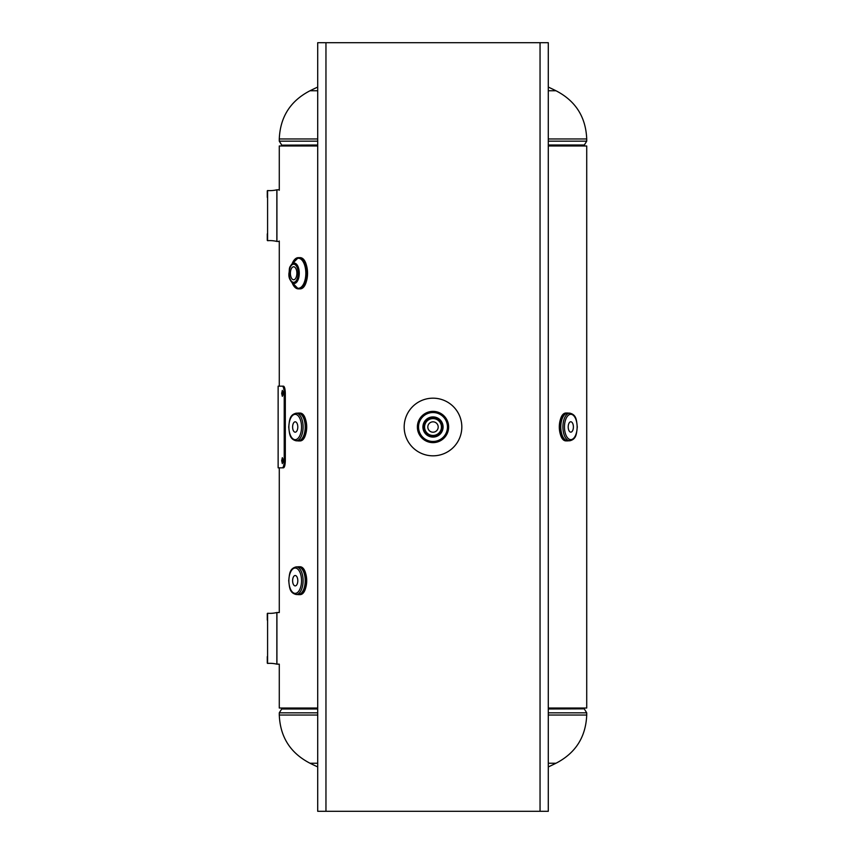 <?xml version="1.0" encoding="UTF-8"?>
<svg xmlns="http://www.w3.org/2000/svg" width="854" height="854" viewBox="0 0 854 854"><rect width="100%" height="100%" fill="white"/><g stroke="black" fill="none" stroke-linecap="round" stroke-linejoin="round"><path stroke-width="1.28" d="M433.01 436.629C420.616 437.227 420.606 416.816 432.999 417.414C445.372 416.816 445.425 437.205 433.01 436.629L433.01 436.629C420.414 437.291 420.456 416.731 432.999 417.414M317.709 708.019L279.279 708.019L279.279 664.166L276.845 664.166A29.367 29.367 0 0 0 267.59 663.419L267.59 613.268L267.59 663.419M276.845 664.166L276.845 612.531L279.279 612.521L279.279 467.832M279.279 386.168L279.279 241.436L276.845 241.436A29.367 29.367 0 0 0 267.59 240.689L267.59 190.538L267.59 240.689M276.845 241.436L276.845 189.802L279.279 189.791L279.279 145.981L317.709 145.981M548.289 708.019L586.719 708.019L586.719 145.981L548.289 145.981M586.719 708.019L586.719 145.981M548.289 87.076A276.696 276.696 0 0 1 555.975 90.748L548.289 90.748M317.709 87.076A276.696 276.696 0 0 0 310.034 90.748C290.445 100.868 280.197 116.934 279.279 138.967L279.279 141.166L317.709 141.166M317.709 90.748L310.034 90.748M548.289 763.252L555.975 763.252C575.564 753.132 585.812 737.066 586.719 715.033L586.719 712.834L548.289 712.834M548.289 766.924A276.696 276.696 0 0 0 555.975 763.252M317.72 766.924A276.696 276.696 0 0 1 310.034 763.252L317.709 763.252M314.368 763.252L310.034 763.252C290.445 753.132 280.197 737.066 279.279 715.033L317.709 715.033M295.206 421.812A5.188 2.594 -90 0 0 292.612 427A5.188 2.594 -90 0 0 295.206 432.188A5.188 2.594 -90 0 0 297.8 427A5.188 2.594 -90 0 0 295.206 421.812M297.502 413.187A13.91 6.96 90 0 1 298.313 413.09A13.931 6.971 90 0 1 305.294 427A13.931 6.971 90 0 1 298.334 440.931L299.626 440.931A13.931 6.971 90 0 0 306.597 427A13.931 6.971 90 0 0 299.626 413.069C308.838 412.343 308.838 441.657 299.626 440.931M297.502 440.813A13.91 6.96 90 0 0 298.313 440.91A13.91 6.96 90 0 0 305.273 427A13.91 6.96 90 0 0 298.313 413.09L297.438 413.187A13.931 6.971 90 0 1 298.334 413.069L299.626 413.069M296.199 440.813C289.346 439.137 289.559 433.533 288.716 427.021C289.549 420.499 289.314 414.884 296.199 413.187A13.813 6.907 90 0 1 303.106 427A13.813 6.907 90 0 1 296.199 440.813L298.302 440.813A13.835 6.917 90 0 1 297.95 440.813M296.199 413.187L298.302 413.187A13.813 6.907 90 0 1 305.209 427A13.813 6.907 90 0 1 298.302 440.813A13.835 6.917 90 0 0 305.23 427A13.835 6.917 90 0 0 298.313 413.165A13.835 6.917 90 0 0 297.95 413.187M295.206 575.511A5.188 2.594 -90 0 0 292.612 580.699A5.188 2.594 -90 0 0 295.206 585.887A5.188 2.594 -90 0 0 297.8 580.699A5.188 2.594 -90 0 0 295.206 575.511M297.502 566.885A13.91 6.96 90 0 1 298.313 566.789A13.931 6.971 90 0 1 305.294 580.699A13.931 6.971 90 0 1 298.334 594.63L299.626 594.63A13.931 6.971 90 0 0 306.597 580.699A13.931 6.971 90 0 0 299.626 566.768C308.838 566.042 308.838 595.355 299.626 594.63M297.502 594.512A13.91 6.96 90 0 0 298.313 594.608A13.91 6.96 90 0 0 305.273 580.699A13.91 6.96 90 0 0 298.313 566.789L297.438 566.885A13.931 6.971 90 0 1 298.334 566.768L299.626 566.768M296.199 594.512L298.302 594.512A13.813 6.907 90 0 0 305.209 580.699A13.813 6.907 90 0 0 298.302 566.885L296.199 566.885A13.813 6.907 90 0 1 303.106 580.699A13.813 6.907 90 0 1 296.199 594.512C289.346 592.836 289.559 587.232 288.716 580.72C289.549 574.208 289.314 568.583 296.199 566.885M432.999 421.833A5.188 5.188 0 0 1 438.187 427.021A5.188 5.188 0 0 1 432.999 432.209A5.188 5.188 0 0 1 427.811 427.021A5.188 5.188 0 0 1 432.999 421.833M432.999 418.012A9.01 9.01 0 0 0 423.99 427.021A9.01 9.01 0 0 0 432.999 436.031A9.01 9.01 0 0 0 442.02 427.021A9.01 9.01 0 0 0 432.999 418.012A9.01 9.01 0 0 1 442.02 427.021A9.01 9.01 0 0 1 432.999 436.031M293.637 266.779A6.48 3.245 -90 0 0 290.392 273.259A6.48 3.245 -90 0 0 293.637 279.749A6.48 3.245 -90 0 0 296.882 273.259A6.48 3.245 -90 0 0 293.637 266.779M293.819 260.523A15.607 7.803 90 0 1 298.334 257.652A15.607 7.803 90 0 1 306.138 273.259A15.607 7.803 90 0 1 298.334 288.876L299.626 288.876A15.607 7.803 90 0 0 307.44 273.259A15.607 7.803 90 0 0 299.626 257.652C309.927 256.819 309.927 289.698 299.626 288.876M293.819 286.005A15.607 7.803 90 0 0 298.334 288.876L292.057 282.567A15.596 7.793 90 0 0 298.313 288.855A15.596 7.793 90 0 0 306.116 273.259A15.596 7.793 90 0 0 298.313 257.673A15.596 7.793 90 0 0 292.068 263.939L298.334 257.652L299.626 257.652M290.371 266.416A10.216 5.103 90 0 1 294.15 263.053A10.216 5.103 90 0 1 299.263 273.259A10.216 5.103 90 0 1 294.15 283.475A10.216 5.103 90 0 1 290.371 280.112M432.999 416.912A10.088 10.088 0 0 0 422.911 427A10.088 10.088 0 0 0 432.999 437.088A10.088 10.088 0 0 0 443.087 427A10.088 10.088 0 0 0 432.999 416.912M432.999 442.628A15.628 15.628 0 0 1 417.371 427A15.628 15.628 0 0 1 432.999 411.372A15.628 15.628 0 0 1 448.638 427A15.628 15.628 0 0 1 432.999 442.628M432.999 411.393A15.607 15.607 0 0 1 448.617 427A15.607 15.607 0 0 1 432.999 442.607A15.607 15.607 0 0 1 417.392 427A15.607 15.607 0 0 1 432.999 411.393A15.607 15.607 0 0 1 448.617 427A15.607 15.607 0 0 1 432.999 442.607M276.845 189.802A29.367 29.367 0 0 1 267.59 190.538M267.281 233.868L267.281 240.401M267.281 190.826L267.281 197.359M276.845 612.531A29.367 29.367 0 0 1 267.59 613.268M267.281 656.598L267.281 663.131M267.281 613.556L267.281 620.089M570.803 421.769A5.188 2.594 90 0 0 568.209 426.957A5.188 2.594 90 0 0 570.803 432.145A5.188 2.594 90 0 0 573.397 426.957A5.188 2.594 90 0 0 570.803 421.769M568.508 440.781A13.91 6.96 -90 0 1 567.696 440.877L568.572 440.781A13.931 6.96 -90 0 1 567.675 440.888L566.383 440.888A13.931 6.96 -90 0 1 559.413 426.957A13.931 6.96 -90 0 1 566.383 413.026L567.675 413.026A13.931 6.96 -90 0 1 568.572 413.144L567.675 413.026A13.931 6.96 -90 0 0 560.715 426.957A13.931 6.96 -90 0 0 567.675 440.888A13.91 6.96 -90 0 1 560.736 426.957A13.91 6.96 -90 0 1 567.696 413.048A13.91 6.96 -90 0 1 568.508 413.144M569.81 440.781C576.663 439.105 576.45 433.49 577.293 426.979C576.461 420.467 576.696 414.841 569.81 413.144A13.813 6.907 -90 0 0 562.903 426.957A13.813 6.907 -90 0 0 569.81 440.781L567.707 440.781A13.813 6.907 -90 0 1 560.8 426.957A13.813 6.907 -90 0 1 567.707 413.144A13.835 6.917 -90 0 1 568.059 413.144M569.81 413.144L567.707 413.144A13.835 6.917 -90 0 0 560.779 426.957A13.835 6.917 -90 0 0 567.696 440.792A13.835 6.917 -90 0 0 568.059 440.781M282.92 391.591L282.92 395.156M283.069 393.374L282.343 390.374L281.671 393.374L282.343 396.373L283.069 393.374M282.92 458.844L282.92 462.409M283.069 460.626L282.343 457.627L281.671 460.626L282.343 463.626L283.069 460.626M278.137 386.168L283.496 386.168C284.563 386.574 285.172 388.976 285.321 393.374L285.321 460.626C285.183 465.003 284.563 467.405 283.496 467.832L278.137 467.832L278.137 386.168M282.375 386.168C283.453 386.574 284.062 388.976 284.222 393.374L285.321 393.374M284.222 393.374L284.222 460.626L285.321 460.626M284.222 460.626C284.072 465.003 283.453 467.405 282.375 467.832M461.822 427A28.822 28.822 0 0 0 432.999 398.177A28.822 28.822 0 0 0 404.177 427A28.822 28.822 0 0 0 432.999 455.822A28.822 28.822 0 0 0 461.822 427M325.961 811.3L540.048 811.3L540.048 42.7L325.961 42.7L325.961 811.3L317.709 811.3L317.709 42.7M548.3 542.29L548.289 503.86M548.289 350.14L548.3 311.71M540.048 811.3L548.289 811.3L548.289 42.7L540.048 42.7M317.72 42.7L325.961 42.7M279.279 190.261L279.279 177.205M279.279 241.009L279.279 254.065M279.279 603.383L279.279 599.935M279.279 673.347L279.279 676.795M555.975 90.748C575.564 100.868 585.812 116.934 586.719 138.967L548.289 138.967M548.289 141.166L586.719 141.166L586.719 138.967M548.289 145.159L582.919 145.009M281.788 145.981L281.788 145.159L317.709 145.159M281.788 145.159L317.709 145.009M548.289 145.009L584.317 145.009L586.719 141.166M317.709 138.967L279.279 138.967M548.289 715.033L586.719 715.033M584.221 708.019L584.221 708.841L548.289 708.841M317.72 708.841L281.788 708.841L279.279 712.834L317.709 712.834M317.709 708.991L281.692 708.991M584.221 708.841L548.289 708.991M303.736 415.749A13.643 6.821 90 0 1 303.736 438.251M295.206 414.339A12.661 6.33 90 0 1 301.537 427A12.661 6.33 90 0 1 295.206 439.661A12.661 6.33 90 0 1 288.876 427A12.661 6.33 90 0 1 295.206 414.339M298.334 440.931A13.931 6.971 90 0 1 297.438 440.813L298.334 440.931M303.736 569.447A13.643 6.821 90 0 1 303.736 591.961M297.95 566.885A13.835 6.917 90 0 1 298.313 566.864A13.835 6.917 90 0 1 305.23 580.699A13.835 6.917 90 0 1 298.313 594.533A13.835 6.917 90 0 1 297.95 594.512M295.206 568.038A12.661 6.33 90 0 1 301.537 580.699A12.661 6.33 90 0 1 295.206 593.359A12.661 6.33 90 0 1 288.876 580.699A12.661 6.33 90 0 1 295.206 568.038M298.334 594.63A13.931 6.971 90 0 1 297.438 594.512L298.334 594.63M432.999 418.588A8.433 8.433 0 0 0 424.566 427.021A8.433 8.433 0 0 0 432.999 435.455A8.433 8.433 0 0 0 441.443 427.021A8.433 8.433 0 0 0 432.999 418.588M432.999 436.607A9.586 9.586 0 0 0 442.596 427.021A9.586 9.586 0 0 0 432.999 417.435A9.586 9.586 0 0 0 423.413 427.021A9.586 9.586 0 0 0 432.999 436.607M304.216 260.63A15.319 7.665 90 0 1 304.216 285.887M292.591 263.534A15.02 7.505 90 0 1 298.313 258.25A15.02 7.505 90 0 1 305.828 273.259A15.02 7.505 90 0 1 298.313 288.278A15.02 7.505 90 0 1 292.591 282.984M293.637 264.206A9.063 4.526 90 0 1 298.174 273.259A9.063 4.526 90 0 1 293.637 282.322A9.063 4.526 90 0 1 289.111 273.259A9.063 4.526 90 0 1 293.637 264.206M432.999 412.535A14.454 14.454 0 0 1 447.464 427A14.454 14.454 0 0 1 432.999 441.454A14.454 14.454 0 0 1 418.545 427A14.454 14.454 0 0 1 432.999 412.535M276.92 189.791L276.92 241.436M276.92 612.521L276.92 664.166M570.803 414.297A12.661 6.33 -90 0 1 577.133 426.957A12.661 6.33 -90 0 1 570.803 439.629A12.661 6.33 -90 0 1 564.473 426.957A12.661 6.33 -90 0 1 570.803 414.297M562.274 438.219A13.643 6.821 -90 0 1 562.274 415.706M584.221 145.981L584.221 145.159M281.692 145.009L279.279 141.166M584.317 708.991L586.719 712.834M281.788 708.019L281.788 708.841M279.279 715.033L279.279 712.834M294.641 283.475C290.36 281.713 288.471 278.319 288.951 273.28C289.89 269.469 287.734 266.277 294.641 263.053M566.383 440.888C557.171 441.614 557.171 412.301 566.383 413.026"/></g></svg>
